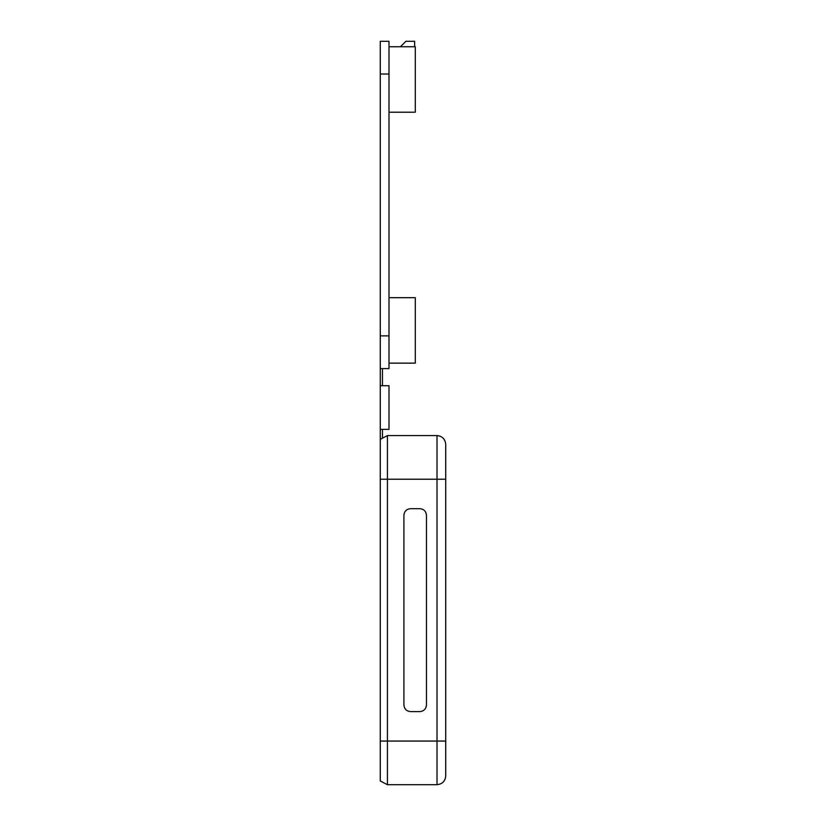 <?xml version="1.0" encoding="UTF-8"?>
<svg xmlns="http://www.w3.org/2000/svg" width="826" height="826" viewBox="0 0 826 826"><rect width="100%" height="100%" fill="white"/><g stroke="black" fill="none" stroke-linecap="round" stroke-linejoin="round"><path stroke-width="1.24" d="M380.27 368.592L388.994 368.592L388.994 41.3L380.27 41.3L380.27 385.721L388.994 385.721L388.994 429.365L380.27 429.365L380.27 780.983L387.425 784.7L437.006 784.7L437.006 435.581C442.261 436.138 445.173 439.05 445.73 444.316L445.73 479.225L445.73 444.316M388.994 363.141L415.292 363.141L415.292 297.68L388.994 297.68M388.994 112.212L415.292 112.212L415.292 46.752L388.994 46.752M400.455 46.752L405.907 41.3L414.631 41.3L414.631 46.752M382.448 368.592L382.448 385.721L380.27 385.721L380.27 429.365L382.448 429.365L382.448 437.14M380.27 395.293L380.27 400.311L380.27 395.293M437.006 435.581L387.425 435.581L380.27 439.308M419.907 508.682L410.46 508.682C406.516 509.095 404.337 511.273 403.914 515.228L403.914 705.053C404.337 709.007 406.516 711.186 410.46 711.599L419.907 711.599C423.852 711.186 426.04 709.007 426.453 705.053L426.453 515.228C426.04 511.273 423.852 509.095 419.907 508.682C423.852 509.095 426.04 511.273 426.453 515.228M426.453 705.053C426.04 709.007 423.852 711.186 419.907 711.599M403.914 515.228C404.337 511.273 406.516 509.095 410.46 508.682M410.46 711.599C406.516 711.186 404.337 709.007 403.914 705.053M387.425 435.581L387.425 479.225L445.73 479.225L445.73 775.975C445.173 781.231 442.261 784.142 437.006 784.7M388.994 74.03L380.27 74.03M388.994 335.862L380.27 335.862M380.27 479.225L387.425 479.225L387.425 741.056L445.73 741.056M380.27 741.056L387.425 741.056L387.425 784.7"/></g></svg>
